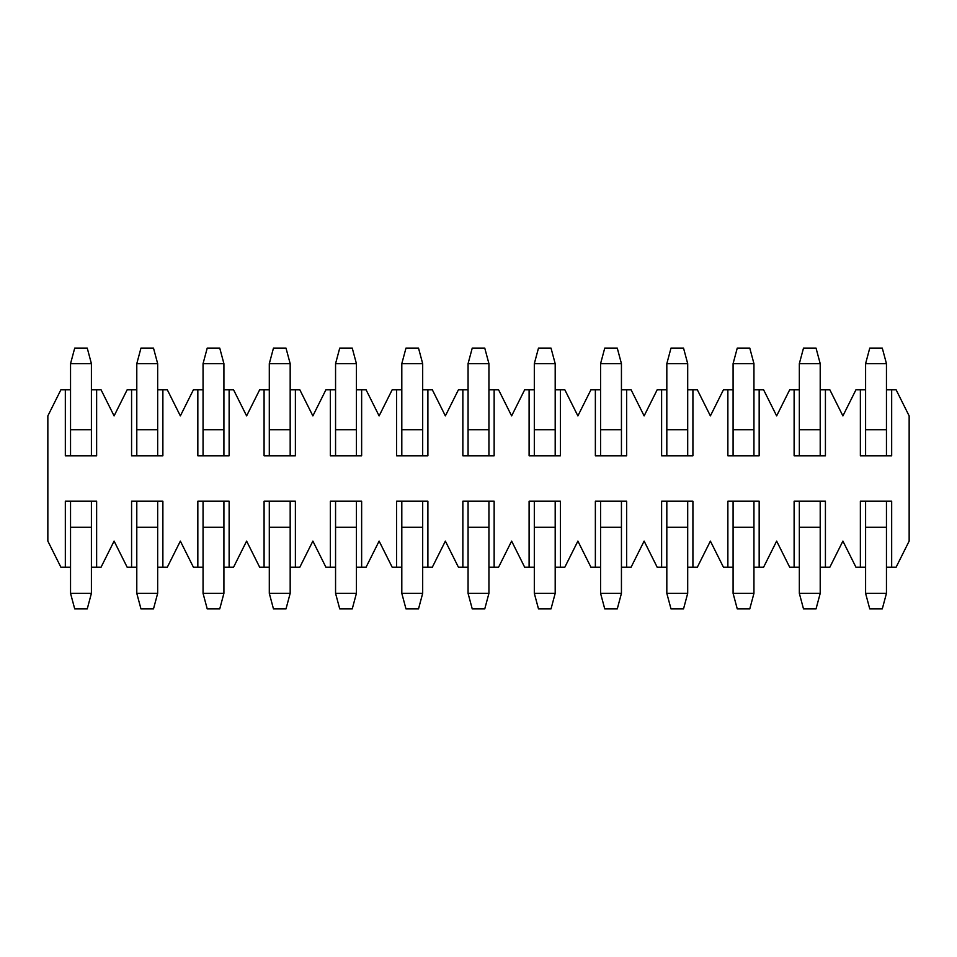 <?xml version="1.0" encoding="UTF-8"?>
<svg xmlns="http://www.w3.org/2000/svg" width="957" height="957" viewBox="0 0 957 957"><rect width="100%" height="100%" fill="white"/><g stroke="black" fill="none" stroke-linecap="round" stroke-linejoin="round"><path stroke-width="1.44" d="M666.826 389.81L661.61 389.81L661.61 455.807L666.826 455.807L666.826 363.66L671.001 348.085L683.525 348.085L687.7 363.66L666.826 363.66M203.051 389.81L197.836 389.81L197.836 455.807L203.051 455.807L203.051 363.66L207.226 348.085L219.739 348.085L223.914 363.66L203.051 363.66M157.666 567.19L162.881 567.19L162.881 501.193L131.576 501.193L131.576 567.19L136.791 567.19M290.174 567.19L295.39 567.19L295.39 501.193L264.084 501.193L264.084 567.19L269.3 567.19M799.334 389.81L794.119 389.81L794.119 455.807L799.334 455.807L799.334 363.66L803.509 348.085L816.034 348.085L820.209 363.66L799.334 363.66M733.086 389.81L723.432 389.81L710.393 415.9L697.342 389.81L687.7 389.81M794.119 389.81L789.681 389.81L776.641 415.9L763.602 389.81L753.949 389.81M661.61 389.81L657.172 389.81L644.133 415.9L631.094 389.81L621.44 389.81M865.595 389.81L855.941 389.81L842.902 415.9L829.851 389.81L820.209 389.81M70.543 389.81L60.889 389.81L47.85 415.9L47.85 541.1L60.889 567.19L70.543 567.19M136.791 389.81L127.149 389.81L114.098 415.9L101.059 389.81L91.405 389.81M468.069 389.81L458.415 389.81L445.376 415.9L432.337 389.81L422.683 389.81M534.317 389.81L524.663 389.81L511.624 415.9L498.585 389.81L488.931 389.81M401.808 389.81L392.167 389.81L379.116 415.9L366.076 389.81L356.423 389.81M600.577 389.81L590.924 389.81L577.884 415.9L564.833 389.81L555.192 389.81M197.836 389.81L193.398 389.81L180.359 415.9L167.319 389.81L157.666 389.81M269.3 389.81L259.658 389.81L246.607 415.9L233.568 389.81L223.914 389.81M335.56 389.81L325.906 389.81L312.867 415.9L299.828 389.81L290.174 389.81M753.949 567.19L763.602 567.19L776.641 541.1L789.681 567.19L799.334 567.19M687.7 567.19L697.342 567.19L710.393 541.1L723.432 567.19L733.086 567.19M621.44 567.19L631.094 567.19L644.133 541.1L657.172 567.19L666.826 567.19M886.457 567.19L896.111 567.19L909.15 541.1L909.15 415.9L896.111 389.81L886.457 389.81M820.209 567.19L829.851 567.19L842.902 541.1L855.941 567.19L865.595 567.19M91.405 567.19L101.059 567.19L114.098 541.1L127.149 567.19L131.576 567.19M488.931 567.19L498.585 567.19L511.624 541.1L524.663 567.19L534.317 567.19M422.683 567.19L432.337 567.19L445.376 541.1L458.415 567.19L468.069 567.19M356.423 567.19L366.076 567.19L379.116 541.1L392.167 567.19L401.808 567.19M555.192 567.19L564.833 567.19L577.884 541.1L590.924 567.19L600.577 567.19M223.914 567.19L233.568 567.19L246.607 541.1L259.658 567.19L264.084 567.19M162.881 567.19L167.319 567.19L180.359 541.1L193.398 567.19L203.051 567.19M295.39 567.19L299.828 567.19L312.867 541.1L325.906 567.19L335.56 567.19M203.051 455.807L229.13 455.807L229.13 389.81M666.826 455.807L692.916 455.807L692.916 389.81M799.334 455.807L825.424 455.807L825.424 389.81M401.808 527.283L401.808 501.193L422.683 501.193L422.683 593.34L401.808 593.34L401.808 527.283L422.683 527.283M422.683 593.34L418.508 608.915L405.983 608.915L401.808 593.34M330.344 389.81L330.344 455.807L356.423 455.807L356.423 363.66L352.248 348.085L339.735 348.085L335.56 363.66L335.56 429.717L356.423 429.717M335.56 455.807L335.56 429.717M356.423 363.66L335.56 363.66M860.367 389.81L860.367 455.807L886.457 455.807L886.457 363.66L882.282 348.085L869.757 348.085L865.595 363.66L865.595 429.717L886.457 429.717M865.595 455.807L865.595 429.717M886.457 363.66L865.595 363.66M534.317 527.283L534.317 501.193L555.192 501.193L555.192 593.34L534.317 593.34L534.317 527.283L555.192 527.283M555.192 593.34L551.017 608.915L538.492 608.915L534.317 593.34M666.826 527.283L666.826 501.193L687.7 501.193L687.7 593.34L666.826 593.34L666.826 527.283L687.7 527.283M687.7 593.34L683.525 608.915L671.001 608.915L666.826 593.34M462.853 389.81L462.853 455.807L488.931 455.807L488.931 363.66L484.756 348.085L472.244 348.085L468.069 363.66L468.069 429.717L488.931 429.717M468.069 455.807L468.069 429.717M488.931 363.66L468.069 363.66M799.334 527.283L799.334 501.193L820.209 501.193L820.209 593.34L799.334 593.34L799.334 527.283L820.209 527.283M820.209 593.34L816.034 608.915L803.509 608.915L799.334 593.34M595.362 389.81L595.362 455.807L621.44 455.807L621.44 363.66L617.265 348.085L604.752 348.085L600.577 363.66L600.577 429.717L621.44 429.717M600.577 455.807L600.577 429.717M621.44 363.66L600.577 363.66M131.576 389.81L131.576 455.807L157.666 455.807L157.666 363.66L153.491 348.085L140.966 348.085L136.791 363.66L136.791 429.717L157.666 429.717M136.791 455.807L136.791 429.717M157.666 363.66L136.791 363.66M70.543 527.283L70.543 501.193L91.405 501.193L91.405 593.34L70.543 593.34L70.543 527.283L91.405 527.283M91.405 593.34L87.243 608.915L74.718 608.915L70.543 593.34M203.051 527.283L203.051 501.193L223.914 501.193L223.914 593.34L203.051 593.34L203.051 527.283L223.914 527.283M223.914 593.34L219.739 608.915L207.226 608.915L203.051 593.34M727.87 389.81L727.87 455.807L753.949 455.807L753.949 363.66L749.774 348.085L737.261 348.085L733.086 363.66L733.086 429.717L753.949 429.717M733.086 455.807L733.086 429.717M753.949 363.66L733.086 363.66M264.084 389.81L264.084 455.807L290.174 455.807L290.174 363.66L285.999 348.085L273.475 348.085L269.3 363.66L269.3 429.717L290.174 429.717M269.3 455.807L269.3 429.717M290.174 363.66L269.3 363.66M335.56 527.283L335.56 501.193L356.423 501.193L356.423 593.34L335.56 593.34L335.56 527.283L356.423 527.283M356.423 593.34L352.248 608.915L339.735 608.915L335.56 593.34M468.069 527.283L468.069 501.193L488.931 501.193L488.931 593.34L468.069 593.34L468.069 527.283L488.931 527.283M488.931 593.34L484.756 608.915L472.244 608.915L468.069 593.34M869.757 608.915L865.595 593.34L886.457 593.34L882.282 608.915L869.757 608.915M865.595 593.34L865.595 501.193L886.457 501.193L886.457 593.34M74.718 348.085L70.543 363.66L91.405 363.66L87.243 348.085L74.718 348.085M65.327 389.81L65.327 455.807L91.405 455.807L91.405 363.66M70.543 455.807L70.543 363.66M538.492 348.085L534.317 363.66L555.192 363.66L551.017 348.085L538.492 348.085M529.101 389.81L529.101 455.807L555.192 455.807L555.192 363.66M534.317 455.807L534.317 363.66M737.261 608.915L733.086 593.34L753.949 593.34L749.774 608.915L737.261 608.915M733.086 593.34L733.086 501.193L753.949 501.193L753.949 593.34M604.752 608.915L600.577 593.34L621.44 593.34L617.265 608.915L604.752 608.915M600.577 593.34L600.577 501.193L621.44 501.193L621.44 593.34M405.983 348.085L401.808 363.66L422.683 363.66L418.508 348.085L405.983 348.085M396.593 389.81L396.593 455.807L422.683 455.807L422.683 363.66M401.808 455.807L401.808 363.66M70.543 501.193L65.327 501.193L65.327 567.19M91.405 501.193L96.633 501.193L96.633 567.19M203.051 501.193L197.836 501.193L197.836 567.19M223.914 501.193L229.13 501.193L229.13 567.19M335.56 501.193L330.344 501.193L330.344 567.19M356.423 501.193L361.638 501.193L361.638 567.19M401.808 501.193L396.593 501.193L396.593 567.19M422.683 501.193L427.899 501.193L427.899 567.19M468.069 501.193L462.853 501.193L462.853 567.19M488.931 501.193L494.147 501.193L494.147 567.19M534.317 501.193L529.101 501.193L529.101 567.19M555.192 501.193L560.407 501.193L560.407 567.19M600.577 501.193L595.362 501.193L595.362 567.19M621.44 501.193L626.656 501.193L626.656 567.19M666.826 501.193L661.61 501.193L661.61 567.19M687.7 501.193L692.916 501.193L692.916 567.19M733.086 501.193L727.87 501.193L727.87 567.19M753.949 501.193L759.164 501.193L759.164 567.19M799.334 501.193L794.119 501.193L794.119 567.19M820.209 501.193L825.424 501.193L825.424 567.19M865.595 501.193L860.367 501.193L860.367 567.19M886.457 501.193L891.673 501.193L891.673 567.19M91.405 455.807L96.633 455.807L96.633 389.81M157.666 455.807L162.881 455.807L162.881 389.81M290.174 455.807L295.39 455.807L295.39 389.81M356.423 455.807L361.638 455.807L361.638 389.81M422.683 455.807L427.899 455.807L427.899 389.81M488.931 455.807L494.147 455.807L494.147 389.81M555.192 455.807L560.407 455.807L560.407 389.81M621.44 455.807L626.656 455.807L626.656 389.81M753.949 455.807L759.164 455.807L759.164 389.81M886.457 455.807L891.673 455.807L891.673 389.81M820.209 455.807L820.209 363.66M273.475 608.915L285.999 608.915L290.174 593.34L269.3 593.34L273.475 608.915M290.174 501.193L290.174 593.34M269.3 501.193L269.3 593.34M140.966 608.915L153.491 608.915L157.666 593.34L136.791 593.34L140.966 608.915M157.666 501.193L157.666 593.34M136.791 501.193L136.791 593.34M223.914 455.807L223.914 363.66M687.7 455.807L687.7 363.66M865.595 527.283L886.457 527.283M70.543 429.717L91.405 429.717M534.317 429.717L555.192 429.717M733.086 527.283L753.949 527.283M600.577 527.283L621.44 527.283M401.808 429.717L422.683 429.717M799.334 429.717L820.209 429.717M269.3 527.283L290.174 527.283M136.791 527.283L157.666 527.283M203.051 429.717L223.914 429.717M666.826 429.717L687.7 429.717"/></g></svg>

